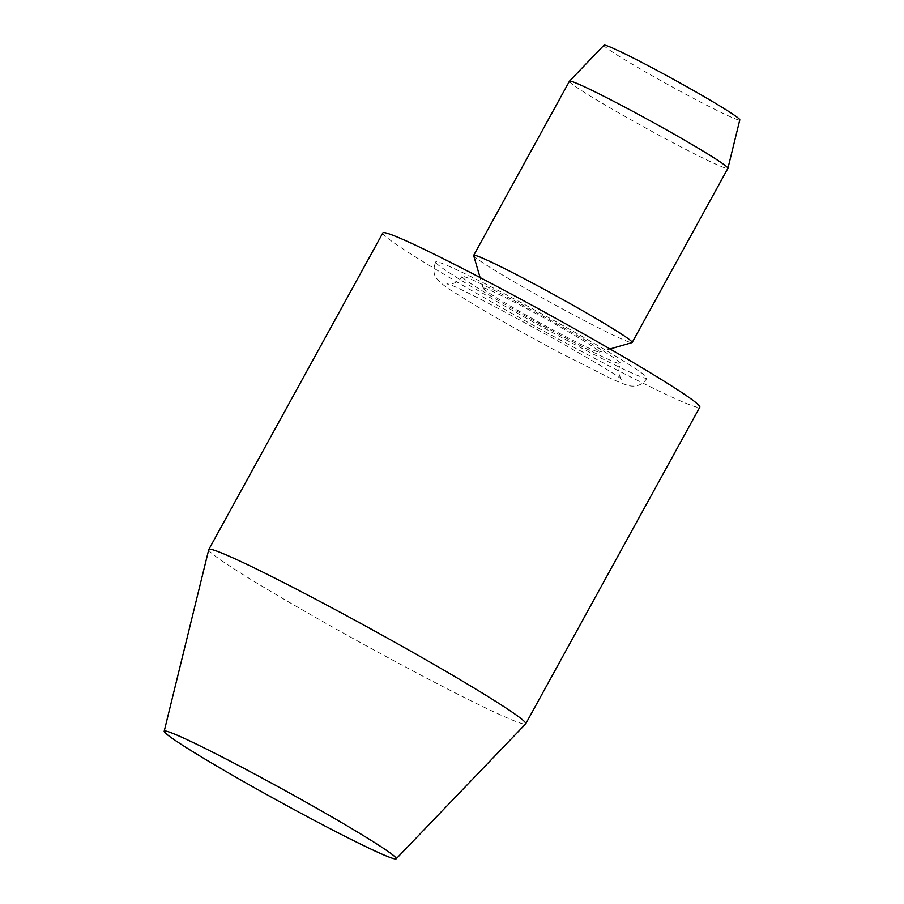 <?xml version="1.0" encoding="UTF-8"?>
<svg xmlns="http://www.w3.org/2000/svg" width="904" height="904" viewBox="0 0 904 904"><rect width="100%" height="100%" fill="white"/><g stroke="black" fill="none" stroke-linecap="round" stroke-linejoin="round"><path stroke-width="0.68" stroke-dasharray="4.52 3.39" d="M208.745 549.621A180.856 8.475 -151.2 0 0 209.208 550.751A180.856 8.475 -151.2 0 0 370.357 648.01A180.856 8.475 -151.2 0 0 525.687 723.867M382.844 232.904A180.856 8.475 -151.2 0 0 383.273 234.136A180.856 8.475 -151.2 0 0 545.417 331.937A180.856 8.475 -151.2 0 0 699.809 407.162M435.954 262.77A120.571 5.65 -151.2 0 0 544.05 327.971A120.571 5.65 -151.2 0 0 646.981 378.121A120.571 5.65 -151.2 0 0 646.699 377.296A120.571 5.65 -151.2 0 0 538.603 312.095A120.571 5.65 -151.2 0 0 435.671 261.957A120.571 5.65 -151.2 0 0 435.954 262.77M462.294 277.087A90.423 4.237 -151.2 0 0 543.372 325.982A90.423 4.237 -151.2 0 0 620.573 363.6A90.423 4.237 -151.2 0 0 620.359 362.99A90.423 4.237 -151.2 0 0 539.281 314.083A90.423 4.237 -151.2 0 0 462.091 276.477A90.423 4.237 -151.2 0 0 462.294 277.087M473.685 255.583A90.423 4.237 -151.2 0 0 473.899 255.979A90.423 4.237 -151.2 0 0 553.112 303.857A90.423 4.237 -151.2 0 0 631.986 342.616M483.369 288.534A66.308 3.107 -151.2 0 0 541.462 323.655A66.308 3.107 -151.2 0 0 599.307 352.074A66.308 3.107 -151.2 0 0 599.284 351.532A66.308 3.107 -151.2 0 0 538.468 314.931A66.308 3.107 -151.2 0 0 483.211 288.252A66.308 3.107 -151.2 0 0 483.369 288.534M569.43 81.224A90.423 4.237 -151.2 0 0 569.633 81.835A90.423 4.237 -151.2 0 0 650.71 130.741A90.423 4.237 -151.2 0 0 727.901 168.347M603.985 45.2A77.507 3.627 -151.2 0 0 604.132 45.765A77.507 3.627 -151.2 0 0 674.056 87.914A77.507 3.627 -151.2 0 0 739.811 119.87M646.981 378.121C644.315 382.641 640.416 385.262 635.297 385.985C630.178 386.528 627.252 385.872 610.607 378.403L557.113 351.34C526.648 335.068 499.098 319.587 474.487 304.908L454.983 292.851C446.712 287.867 440.734 283.234 437.061 278.963C433.423 274.997 432.959 269.324 435.671 261.957M462.091 276.477C455.819 286.432 445.028 283.856 447.062 283.856C454.859 282.997 618.856 373.149 622.381 380.245L621.466 379.183C618.257 374.911 617.963 369.725 620.573 363.6M599.307 352.074L610.019 348.978M483.211 288.252L480.092 277.551"/><path stroke-width="1.36" d="M396.212 858.8L525.687 723.867A180.856 8.475 -151.2 0 0 525.744 723.776A180.856 8.475 -151.2 0 0 525.326 722.545A180.856 8.475 -151.2 0 0 363.182 624.743A180.856 8.475 -151.2 0 0 208.79 549.519A180.856 8.475 -151.2 0 0 208.745 549.621L164.189 731.246A132.391 6.204 -151.2 0 0 164.528 732.07A132.391 6.204 -151.2 0 0 282.5 803.272A132.391 6.204 -151.2 0 0 396.212 858.8A132.391 6.204 -151.2 0 0 395.941 857.839A132.391 6.204 -151.2 0 0 276.511 785.847A132.391 6.204 -151.2 0 0 164.189 731.246M525.744 723.776L699.809 407.162A180.856 8.475 -151.2 0 0 699.391 405.93A180.856 8.475 -151.2 0 0 537.236 308.128A180.856 8.475 -151.2 0 0 382.844 232.904L208.79 549.519M610.019 348.978L631.986 342.616A90.423 4.237 -151.2 0 0 632.167 342.492A90.423 4.237 -151.2 0 0 631.964 341.881A90.423 4.237 -151.2 0 0 550.886 292.975A90.423 4.237 -151.2 0 0 473.696 255.369A90.423 4.237 -151.2 0 0 473.685 255.583L480.092 277.551M632.167 342.492L727.901 168.347A90.423 4.237 -151.2 0 0 727.923 168.302A90.423 4.237 -151.2 0 0 727.697 167.737A90.423 4.237 -151.2 0 0 647.117 119.113A90.423 4.237 -151.2 0 0 569.452 81.179A90.423 4.237 -151.2 0 0 569.43 81.224L473.696 255.369M727.923 168.302L739.811 119.87A77.507 3.627 -151.2 0 0 739.608 119.384A77.507 3.627 -151.2 0 0 670.553 77.71A77.507 3.627 -151.2 0 0 603.985 45.2L569.452 81.179"/></g></svg>
